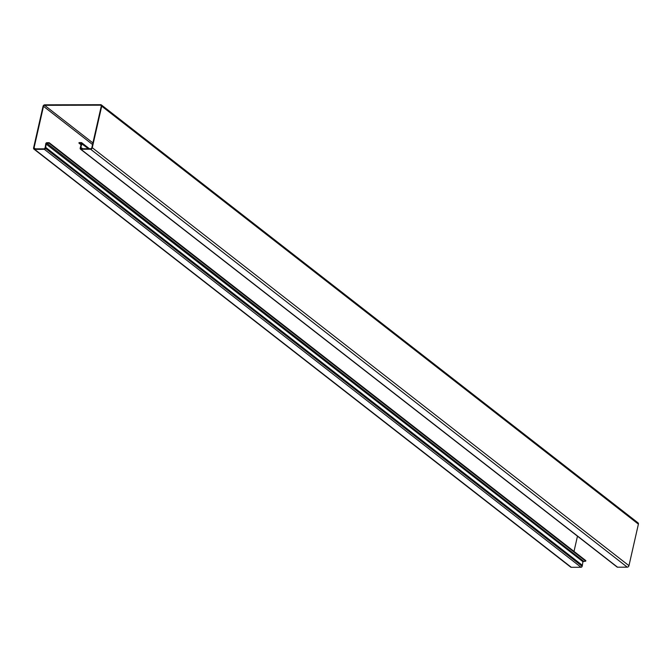 <?xml version="1.0" encoding="UTF-8"?>
<svg xmlns="http://www.w3.org/2000/svg" width="672" height="672" viewBox="0 0 672 672"><rect width="100%" height="100%" fill="white"/><g stroke="black" fill="none" stroke-linecap="round" stroke-linejoin="round"><path stroke-width="1.01" d="M49.165 142.691L585.85 560.641L585.732 561.137L49.048 143.186L49.165 142.691L46.906 142.699A1.075 0.832 -52.1 0 0 45.763 143.774L45.226 147.42A1.075 0.832 127.9 0 1 45.209 147.504L44.453 148.831L34.726 148.856A1.075 0.832 127.9 0 1 34.054 147.865L43.495 106.319A1.075 0.832 127.9 0 1 44.621 105.328L100.59 105.193A1.075 0.832 127.9 0 1 101.262 106.176L91.82 147.731A1.075 0.832 127.9 0 1 90.695 148.722L80.968 148.747L80.816 147.42A1.075 0.832 127.9 0 1 80.842 147.336L80.405 147.294L81.413 143.178L78.935 143.111L79.052 142.615L81.304 142.615A1.075 0.832 -52.1 0 1 81.74 142.758L89.41 148.722M585.732 561.137L582.91 561.683L582.372 565.328L45.688 147.378A1.613 1.243 127.9 0 1 45.662 147.504L45.469 148.336A1.075 0.832 127.9 0 1 44.344 149.327L34.616 149.352A1.613 1.243 127.9 0 1 33.6 147.865L43.042 106.319A1.613 1.243 127.9 0 1 44.73 104.832L100.699 104.698A1.613 1.243 127.9 0 1 101.716 106.176L92.274 147.731A1.613 1.243 127.9 0 1 90.586 149.218L80.858 149.243A1.075 0.832 127.9 0 1 80.178 148.252L80.371 147.42A1.613 1.243 127.9 0 1 80.405 147.294M49.048 143.186L46.796 143.186L46.225 143.732L45.688 147.378L45.226 147.42M44.344 149.327L581.028 567.277A1.075 0.832 -52.1 0 0 582.154 566.286L582.347 565.454A1.613 1.243 -52.1 0 0 582.372 565.328M581.028 567.277L571.301 567.302A1.613 1.243 -52.1 0 1 570.646 567.092L33.961 149.134M574.006 551.426L577.466 536.18M78.935 143.111L81.152 144.841M81.74 142.758A1.075 0.832 -52.1 0 1 81.959 143.69L80.842 147.336L82.648 148.739M90.586 149.218L627.27 567.168L617.543 567.193A1.075 0.832 -52.1 0 1 617.106 567.05L80.422 149.1M101.716 106.176L638.4 524.135L628.958 565.681A1.613 1.243 -52.1 0 1 627.27 567.168M638.4 524.135A1.613 1.243 -52.1 0 0 638.039 522.866L101.354 104.908M46.796 143.186L583.481 561.145M45.763 143.774L582.91 561.683M582.347 565.454L45.662 147.504M45.469 148.336L582.154 566.286M34.616 149.352L571.301 567.302M43.495 106.319L92.551 144.522M34.054 147.865L35.314 148.856M88.435 148.73L81.522 143.648M80.816 147.42L82.513 148.739M80.632 148.252L81.262 148.747M80.858 149.243L617.543 567.193M92.274 147.731L628.958 565.681M100.59 105.193L101.262 105.722M44.621 105.328L92.912 142.934"/></g></svg>
